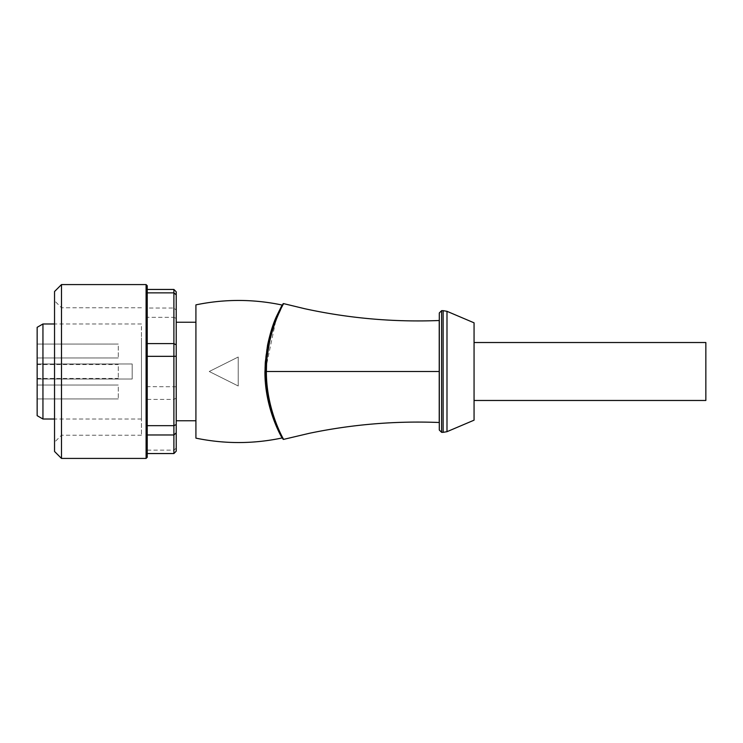 <?xml version="1.0" encoding="UTF-8"?>
<svg xmlns="http://www.w3.org/2000/svg" width="743" height="743" viewBox="0 0 743 743"><rect width="100%" height="100%" fill="white"/><g stroke="black" fill="none" stroke-linecap="round" stroke-linejoin="round"><path stroke-width="0.56" stroke-dasharray="3.71 2.79" d="M283.631 303.636L275.802 320.604L266.542 364.804M439.289 371.5L439.224 320.512L439.224 422.488L439.289 371.5L266.421 371.5C266.31 410.86 284.43 440.905 283.631 439.373A0.576 0.576 84.1 0 1 283.334 439.373M176.221 336.672L176.221 420.752L176.221 336.672M195.92 336.672L195.92 420.752L195.92 336.672M195.92 371.5L195.92 420.752M118.276 346.099L118.276 357.968L118.276 346.099M37.15 346.099L37.15 357.968L37.15 346.099M118.276 366.587L118.276 378.456L118.276 366.587M37.15 366.587L37.15 378.456L37.15 366.587M118.276 387.066L118.276 398.945L118.276 387.066M37.15 387.066L37.15 398.945L37.15 387.066M37.15 327.329L37.15 379.032L132.18 379.032L132.18 363.968L37.15 363.968L132.18 363.968L132.18 379.032L37.15 379.032L37.15 415.671M42.945 379.032L42.945 419.015M42.945 323.985L42.945 363.968M141.458 337.898L141.458 419.015L141.458 337.898M147.244 399.39L173.899 399.39L176.221 398.127L176.221 448.131L173.899 450.147L173.899 317.335L176.221 318.45L176.221 386.759L147.244 386.666L147.244 453.555M176.221 451.177L176.221 448.131M147.244 450.147L173.899 450.147L173.899 453.555M176.221 398.127L176.221 386.759M176.221 318.45L176.221 310.128L173.899 308.029L173.899 317.335L147.244 317.335L147.244 386.666M176.221 291.823L176.221 310.128M147.244 457.261L147.244 289.445L147.244 308.029L173.899 308.029L173.899 289.445M147.244 343.61L147.244 292.853M147.244 434.971L147.244 356.334M147.244 308.029L147.244 317.335M61.483 284.578L61.483 458.422M54.536 291.535L54.536 451.465M54.536 321.515L54.536 442.196L54.536 321.515M61.483 326.428L61.483 435.24L61.483 326.428M141.458 326.428L141.458 435.24L141.458 326.428M705.85 400.477L705.85 342.523M474.062 371.5L474.062 400.477L474.062 371.5M273.684 418.216L282.944 438.899M282.489 438.017A0.576 0.576 -96.7 0 1 282.767 438.37L273.136 416.684L267.424 392.806L265.836 364.822M270.824 334.081L273.907 324.124L282.925 304.156M273.099 416.572C281.838 439.438 283.547 438.454 282.786 438.333L273.359 417.334M273.675 324.756L282.767 304.63A0.576 0.576 96.7 0 1 282.479 304.992L273.248 326.038M282.089 305.048C282.869 303.776 264.731 332.91 264.917 371.5C264.805 410.08 282.888 439.429 282.089 437.952A0.576 0.576 -96.7 0 1 282.396 437.971L273.136 416.684M273.173 326.205C279.925 307.713 284.03 303.339 282.786 304.676L273.173 326.205L267.824 346.805L265.511 371.184L267.749 395.62L273.043 416.461L282.86 438.704M238.224 385.988L238.224 357.011L209.247 371.5L238.224 385.988L238.224 357.011L209.247 371.5L238.224 385.988M439.299 420.789L439.299 322.239M439.299 430.03L439.299 312.97M474.062 420.176L474.062 322.824M146.092 284.578L146.092 458.422M273.535 325.146L282.86 304.286M441.611 432.342L441.611 310.658M443.134 432.342L443.134 310.658M446.989 431.683L446.989 311.317M37.15 357.968L118.276 357.968L37.15 357.968M37.15 344.055L118.276 344.055L37.15 344.055M37.15 378.456L118.276 378.456M37.15 364.544L118.276 364.544M37.15 398.945L118.276 398.945L37.15 398.945M37.15 385.032L118.276 385.032L37.15 385.032M141.458 323.985L54.536 323.985M141.458 419.015L54.536 419.015M141.458 307.76L61.483 307.76L54.536 300.804M141.458 435.24L61.483 435.24L54.536 442.196M273.043 416.461L282.767 438.37M282.767 304.63L282.925 304.045M273.786 418.495L274.018 419.126"/><path stroke-width="1.11" d="M283.65 303.627L304.862 308.744C349.154 318.366 393.939 322.295 439.224 320.512L439.224 422.498C395.545 420.77 352.312 424.364 309.515 433.262L283.631 439.373C284.402 440.813 266.273 410.768 266.365 371.5C266.273 332.205 284.439 302.104 283.631 303.627L283.287 303.646A0.576 0.576 -84 0 0 282.925 304.045L282.86 304.286M266.542 364.804L266.393 371.5M195.92 371.5L195.92 304.862L195.92 438.138L195.92 420.752L176.221 420.752M42.945 419.015L42.945 323.985L37.15 327.329L37.15 415.671L42.945 419.015L54.536 419.015M173.899 453.555L176.221 451.177L176.221 432.872L173.899 434.971L173.899 453.555L147.244 453.555L147.244 434.971L173.899 434.971L173.899 425.665L176.221 424.55L176.221 356.241L173.899 356.334L173.899 425.665L147.244 425.665M147.244 285.739L147.244 457.261L146.092 458.422L146.092 284.578L147.244 285.739L147.244 292.853L173.899 292.853L173.899 289.445L176.221 291.823L176.221 294.869L173.899 292.853L173.899 343.61L176.221 344.873L176.221 294.869M176.221 344.873L176.221 356.241M176.221 424.55L176.221 432.872M147.244 343.61L173.899 343.61L173.899 356.334L147.244 356.334L147.244 343.61M147.244 289.445L173.899 289.445M146.092 458.422L61.483 458.422L61.483 284.578L146.092 284.578M61.483 458.422L54.536 451.465L54.536 291.535L61.483 284.578M474.062 342.523L705.85 342.523L705.85 400.477L474.062 400.477M282.86 438.704L282.925 438.955A0.576 0.576 84.1 0 0 283.334 439.373L283.65 439.373M282.925 304.156L273.21 326.112L267.954 346.907L265.66 371.444L267.935 395.991L273.879 418.838M265.836 364.822L270.824 334.081M273.099 416.572L267.786 395.991L265.52 371.704L267.731 347.445L273.508 325.22M273.21 326.112C277.139 315.459 280.13 308.605 282.173 305.559L282.47 305.001A0.576 0.576 96.7 0 1 282.089 305.048L276.767 315.821C273.303 323.029 270.229 332.827 267.545 345.235L265.279 362.649L264.982 371.5M264.926 371.5C264.703 409.997 282.879 439.28 282.089 437.952L282.396 437.971A0.576 0.576 -96.7 0 1 282.489 438.017M441.611 310.658L439.299 312.97L439.299 430.03L441.611 432.342L443.134 432.342L443.134 310.658L441.611 310.658L441.611 432.342M446.989 431.683L446.989 311.317L474.062 322.824L474.062 420.176L446.989 431.683L443.134 432.342M439.299 371.5L266.458 371.5M195.92 322.248L176.221 322.248M54.536 323.985L42.945 323.985M273.173 416.795C281.941 440.079 283.872 439.401 282.953 438.909L282.944 438.899M282.944 439.02L282.377 437.961M282.767 438.37L282.925 438.955M272.969 326.771L273.535 325.146M195.92 304.862C224.655 298.927 253.382 298.983 282.089 305.029L282.34 305.048M195.92 438.138C224.655 444.073 253.382 444.017 282.089 437.971M282.767 304.63L282.925 304.045M446.989 311.317L443.134 310.658"/></g></svg>
